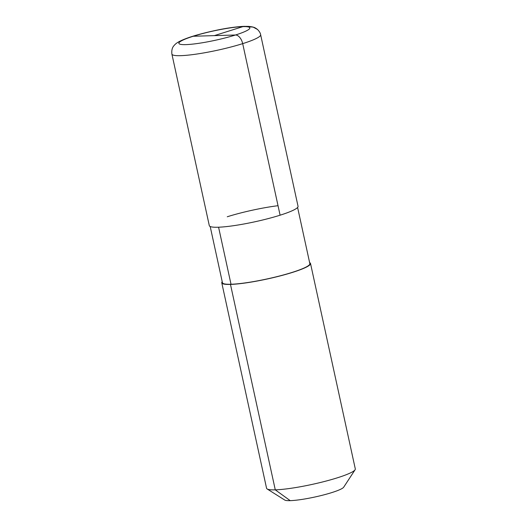 <?xml version="1.0" encoding="UTF-8"?>
<svg xmlns="http://www.w3.org/2000/svg" width="527" height="527" viewBox="0 0 527 527"><rect width="100%" height="100%" fill="white"/><g stroke="black" fill="none" stroke-linecap="round" stroke-linejoin="round"><path stroke-width="0.79" d="M218.58 227.209L231.017 284.251A44.729 5.837 167.7 0 0 280.436 275.753A44.729 5.837 167.7 0 0 309.85 263.638L297.597 207.454L309.85 263.638A44.729 5.837 167.7 0 1 280.436 275.753A44.729 5.837 167.7 0 1 231.017 284.251L230.477 284.415A45.414 5.929 -12.3 0 1 221.775 282.841L266.57 488.272A45.414 5.929 -12.3 0 0 267.123 488.951A45.414 5.929 -12.3 0 1 266.57 488.272L221.775 282.841A45.414 5.929 -12.3 0 1 222.223 281.701A45.414 5.929 -12.3 0 0 221.775 282.841A45.414 5.929 -12.3 0 0 230.477 284.415A45.414 5.929 167.7 0 0 280.654 275.792A45.414 5.929 167.7 0 0 310.515 263.493L355.303 468.925A45.414 5.929 167.7 0 1 355.086 469.768A45.414 5.929 167.7 0 0 355.303 468.925L310.515 263.493A45.414 5.929 167.7 0 0 309.632 262.644A45.414 5.929 167.7 0 1 310.515 263.493A45.414 5.929 167.7 0 1 280.654 275.792A45.414 5.929 167.7 0 1 230.477 284.415L275.272 489.846L290.206 500.65A30.428 3.972 -12.3 0 1 284.745 500.051A30.428 3.972 -12.3 0 0 290.206 500.65A30.428 3.972 167.7 0 0 321.951 495.354A30.428 3.972 167.7 0 0 343.683 487.198A30.428 3.972 167.7 0 1 321.951 495.354A30.428 3.972 167.7 0 1 290.206 500.65M231.017 284.251A44.729 5.837 167.7 0 1 222.44 282.696A44.729 5.837 167.7 0 0 231.017 284.251M355.086 469.768A45.414 5.929 167.7 0 1 322.649 481.941A45.414 5.929 167.7 0 1 275.272 489.846A45.414 5.929 -12.3 0 1 267.123 488.951A45.414 5.929 -12.3 0 0 275.272 489.846A45.414 5.929 167.7 0 0 322.649 481.941A45.414 5.929 167.7 0 0 355.086 469.768L343.683 487.198L355.086 469.768M171.901 54.103L209.311 225.655A45.414 5.929 -12.3 0 0 218.013 227.229A45.414 5.929 167.7 0 0 268.19 218.606A45.414 5.929 167.7 0 0 298.045 206.307A45.414 5.929 167.7 0 1 280.1 215.2L242.69 43.642A9.084 5.151 -107.5 0 0 235.49 34.999L193.218 36.258A9.084 5.151 -107.5 0 0 192.401 36.389C210.326 31.001 234.186 25.83 248.988 26.416C254.152 27.035 254.884 27.523 257.466 29.426C259.376 31.35 260.43 33.129 260.641 34.749A45.414 5.929 167.7 0 1 230.78 47.048A45.414 5.929 167.7 0 1 180.603 55.671A45.414 5.929 167.7 0 1 171.901 54.103C171.486 50.368 172.197 47.529 174.035 45.585C175.3 44.209 176.749 41.982 187.032 38.201C202.203 32.608 230.866 26.64 244.535 26.35L253.164 27.121L257.505 29.459C259.403 31.403 260.45 33.168 260.641 34.749A45.414 5.929 167.7 0 1 242.69 43.642M227.256 216.768A45.414 5.929 167.7 0 1 278.025 205.701M242.888 26.633L214.351 35.625L242.888 26.633A36.33 4.743 167.7 0 1 235.49 34.999A36.33 4.743 167.7 0 1 185.82 44.624A36.33 4.743 167.7 0 1 193.218 36.258A36.33 4.743 167.7 0 1 242.888 26.633M214.351 35.625L193.218 36.258A36.33 4.743 -12.3 0 1 242.888 26.633A36.33 4.743 -12.3 0 1 235.49 34.999M284.745 500.051L267.123 488.951L284.745 500.051M210.194 226.511L222.44 282.696L210.194 226.511M298.045 206.307L260.641 34.749L298.045 206.307"/></g></svg>

